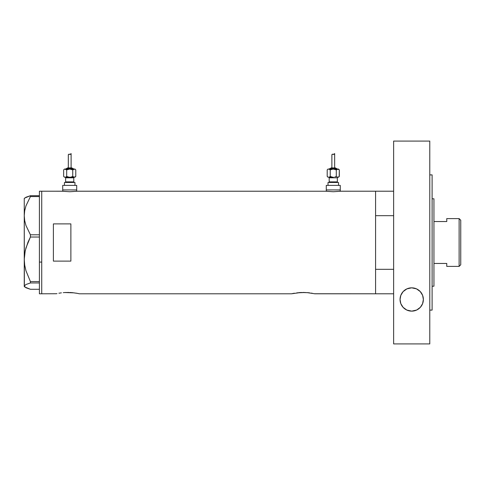 <?xml version="1.0" encoding="UTF-8"?>
<svg xmlns="http://www.w3.org/2000/svg" width="485" height="485" viewBox="0 0 485 485"><rect width="100%" height="100%" fill="white"/><g stroke="black" fill="none" stroke-linecap="round" stroke-linejoin="round"><path stroke-width="0.73" d="M76.703 191.254L76.703 189.932L62.717 189.932L62.717 191.254L62.717 189.932L76.703 189.932L76.703 191.254M340.258 191.254L340.258 189.932L326.272 189.932L326.272 191.254L326.272 189.932L340.258 189.932L340.258 191.254M76.854 191.229L326.12 191.229L76.994 191.211L69.707 191.733L62.426 191.211L41.734 191.211L41.734 293.789L56.296 293.74L41.734 293.789L41.734 191.211L62.565 191.229M306.702 292.57L314.844 293.789L375.578 293.789L375.578 191.211L340.549 191.211L333.262 191.733L325.981 191.211M61.407 292.843L58.909 293.219M64.723 292.534L74.193 292.861M65.784 292.485L72.198 292.643L77.151 293.328M68.712 292.455L67.718 292.449M71.24 292.57L70.01 292.497M72.732 292.697L72.192 292.643M291.758 293.74L293.504 293.376L291.534 293.789L79.382 293.789L291.534 293.789L300.906 292.497L308.193 292.697M296.868 292.843L305.471 292.497M300.185 292.534L298.712 292.649M301.246 292.485L300.912 292.497M304.174 292.455L303.186 292.449M307.66 292.643L309.654 292.861M63.262 292.643L65.445 292.497M70.877 261.112L53.392 261.112L53.392 223.888L70.877 223.888L70.877 261.112L53.392 261.112L53.392 223.888L70.877 223.888L70.877 261.112L70.877 223.888M293.504 293.376L294.371 293.219M340.409 191.229L375.578 191.211L375.578 293.789L375.578 269.327L393.644 269.327L375.578 269.327L375.578 293.789L393.644 293.789L314.62 293.74M75.963 293.122L76.733 293.249M79.382 293.789L77.418 293.376M53.392 223.888L53.392 261.112M311.431 293.122L312.195 293.249M56.296 293.74L56.963 293.595M339.991 191.29L333.262 191.733L326.532 191.29M76.442 191.29L69.707 191.733L62.983 191.29M39.406 293.789L39.406 191.211L39.406 262.082L41.734 262.082L41.734 191.211L41.734 262.082L39.406 262.082L39.406 293.789L41.734 293.789L41.734 262.082L41.734 293.789M24.699 286.95L30.416 289.29L39.406 289.29L30.416 289.29L25.972 287.757L24.25 286.12L25.947 284.501L30.416 282.955L30.416 281.579L39.406 281.579L30.416 281.579L25.954 270.727L24.693 265.077L24.25 259.305L24.699 253.497L25.96 247.853L30.416 237.032L30.416 234.788L39.406 234.788L30.416 234.788L25.972 225.537L24.699 220.687L24.25 215.679L24.686 210.751L25.947 205.895L30.416 196.577L39.406 196.577L30.416 196.577L30.416 195.71L25.972 197.243L24.365 198.462M24.365 286.538L24.25 215.679L24.25 286.12L25.947 284.501L30.416 282.955L30.416 281.579L25.954 270.727L24.693 265.077L24.25 259.305L25.232 250.654L27.918 242.361L30.416 237.032L30.416 234.788L25.972 225.537L24.699 220.687L24.25 215.679L24.25 198.498L24.25 215.679L24.686 210.751L25.947 205.895L30.416 196.577L30.416 195.71L39.406 195.71L30.416 195.71L24.699 198.05M30.416 282.955L39.406 282.955L30.416 282.955M30.416 237.032L39.406 237.032L30.416 237.032M24.25 286.12L24.25 286.502L24.25 286.12M432.111 286.211L433.942 286.211L433.942 198.789L432.111 198.789L433.942 198.789L433.942 286.211L432.111 286.211M375.578 191.211L375.578 215.673L393.644 215.673L375.578 215.673L375.578 191.211L393.644 191.211M459.119 266.398L460.75 264.762L460.75 220.238L459.119 218.602L459.119 266.398L459.119 218.602L446.764 218.602L446.764 221.542L433.942 221.542L446.764 221.542L446.764 218.602L459.119 218.602L460.75 220.238L460.75 264.762L459.119 266.398L446.764 266.398L459.119 266.398M446.764 263.458L446.764 266.398L446.764 263.458L433.942 263.458L446.764 263.458M406.897 288.872L411.68 287.829L416.476 288.848L420.295 291.6L422.623 295.377L423.369 299.487L422.605 303.64L420.368 307.29L416.67 310.036L411.735 311.14L406.788 310.054L403.077 307.314L400.822 303.652L400.052 299.487L400.798 295.395L403.096 291.63L406.897 288.872A11.658 11.658 0 0 0 400.052 299.481L400.798 295.395L403.096 291.63L406.897 288.872L411.68 287.829L416.476 288.848L420.295 291.6L422.623 295.377L423.369 299.487A11.658 11.658 0 0 0 406.909 288.866M429.777 174.891L432.111 174.891L429.777 174.891M432.111 310.109L429.777 310.109L432.111 310.109L432.111 174.891L432.111 310.109M429.777 343.913L393.644 343.913L429.777 343.913L429.777 141.087L393.644 141.087L393.644 343.913L393.644 141.087L429.777 141.087L429.777 343.913M423.156 301.688L422.993 302.416M422.544 303.792L422.144 304.689M421.538 305.762L420.919 306.629M420.168 307.508L419.313 308.321M416.318 310.194L416.003 310.321M422.605 303.634A11.658 11.658 0 0 0 423.369 299.487L422.605 303.64L420.368 307.29L416.67 310.036L411.698 311.14M407.424 310.327L407.109 310.194M404.114 308.327L403.265 307.52M402.526 306.659L401.889 305.762M401.277 304.689L400.883 303.798M400.44 302.452L400.264 301.682M400.258 297.311L400.398 296.668M400.871 295.195L401.222 294.401M401.883 293.213L402.471 292.382M403.284 291.436L404.132 290.63M405.03 289.933L406.133 289.248M417.227 289.218L418.379 289.921M419.276 290.618L420.125 291.418M420.944 292.364L421.526 293.201M422.192 294.383L422.544 295.189M423.017 296.65L423.162 297.311M411.735 311.14L406.788 310.054L403.077 307.314L400.822 303.652L400.052 299.487A11.658 11.658 0 0 0 400.246 301.591M400.252 301.609A11.658 11.658 0 0 0 404.739 308.83M404.757 308.836A11.658 11.658 0 0 0 406.782 310.048M406.8 310.054A11.658 11.658 0 0 0 415.506 310.503M415.536 310.497A11.658 11.658 0 0 0 422.599 303.646M65.051 177.225A0.582 0.582 0 0 1 65.633 177.807L65.633 181.887A0.582 0.582 0 0 1 65.051 182.469A0.582 0.582 0 0 0 65.633 181.887L73.793 181.887L73.793 177.807A0.582 0.582 0 0 1 74.375 177.225A0.582 0.582 0 0 0 73.793 177.807L65.633 177.807A0.582 0.582 0 0 0 65.051 177.225M74.375 182.469A0.582 0.582 0 0 1 73.793 181.887A0.582 0.582 0 0 0 74.375 182.469M73.496 169.065A0.582 0.582 0 0 0 72.914 168.483L66.506 168.483A0.582 0.582 0 0 0 65.924 169.065A0.582 0.582 0 0 1 66.506 168.483L72.914 168.483A0.582 0.582 0 0 1 73.496 169.065M72.332 168.483A0.582 0.582 0 0 0 71.75 167.901L67.67 167.901A0.582 0.582 0 0 0 67.088 168.483A0.582 0.582 0 0 1 67.67 167.901L71.75 167.901A0.582 0.582 0 0 1 72.332 168.483M64.778 177.164L74.957 177.225L75.769 176.413L74.254 177.225L72.738 176.413L71.271 176.995L72.738 176.413L73.471 176.995L72.738 176.413L71.271 176.995L72.738 176.413L72.738 169.877L69.713 169.065L66.681 169.877L68.155 169.289L66.681 169.877L65.566 169.126L64.463 169.065L63.656 169.877L64.463 169.065L74.957 169.065L64.778 169.119L66.681 169.877L69.713 169.065L72.738 169.877L74.254 169.065L72.726 169.871M68.367 154.636L68.9 154.206L70.307 154.394L71.107 153.563L71.107 167.901L71.107 153.563L70.307 154.394L68.9 154.206L68.318 154.812L68.312 167.901L68.337 154.727M74.957 185.385L74.957 182.469L64.463 182.469L64.463 185.385L64.463 182.469L74.957 182.469L74.957 185.385M76.703 189.932L76.703 185.385L62.717 185.385L62.717 189.932L76.703 189.932L76.703 185.385L62.717 185.385L62.717 189.932L76.703 189.932M74.254 177.225L74.957 177.225L75.769 176.413L75.769 169.877L75.036 169.295L75.769 169.877L75.769 176.413L74.254 177.225L69.882 177.219M73.793 177.807L73.793 181.887L65.633 181.887L65.633 177.807L73.793 177.807M64.39 177.001L63.656 176.413L63.656 169.877L63.656 176.413L64.463 177.225M66.681 176.413L68.925 177.164L66.681 176.413L65.948 176.995L66.681 176.413L66.681 169.877L66.681 176.413L65.948 177.001M74.648 169.119L72.738 169.877L72.738 176.413L73.853 177.164M69.713 177.225L65.166 177.225M69.446 154.285L70.725 154.084M69.24 154.23L69.731 154.375L68.682 154.266L68.312 154.86L68.682 154.266L69.3 154.248M65.948 169.295L66.681 169.877L65.166 169.065L65.948 169.295M73.477 169.289L74.254 169.065M75.029 169.289L75.769 169.877L74.957 169.065M64.778 169.119L64.39 169.289L64.778 169.119M69.731 154.375L70.307 154.394M328.6 177.225A0.582 0.582 0 0 1 329.182 177.807L329.182 181.887A0.582 0.582 0 0 1 328.6 182.469A0.582 0.582 0 0 0 329.182 181.887L337.342 181.887L337.342 177.807A0.582 0.582 0 0 1 337.924 177.225A0.582 0.582 0 0 0 337.342 177.807L329.182 177.807A0.582 0.582 0 0 0 328.6 177.225M337.924 182.469A0.582 0.582 0 0 1 337.342 181.887A0.582 0.582 0 0 0 337.924 182.469M337.051 169.065A0.582 0.582 0 0 0 336.469 168.483L330.055 168.483A0.582 0.582 0 0 0 329.473 169.065A0.582 0.582 0 0 1 330.055 168.483L336.469 168.483A0.582 0.582 0 0 1 337.051 169.065M335.887 168.483A0.582 0.582 0 0 0 335.305 167.901L331.225 167.901A0.582 0.582 0 0 0 330.643 168.483A0.582 0.582 0 0 1 331.225 167.901L335.305 167.901A0.582 0.582 0 0 1 335.887 168.483M336.293 169.877L336.293 176.413L337.408 177.164L336.293 176.413L334.82 176.995L336.293 176.413L337.02 176.995L336.293 176.413L334.82 176.995L336.293 176.413L336.293 169.877L333.262 169.065L330.236 169.877L331.704 169.289L330.236 169.877L329.121 169.126L328.018 169.065L327.205 169.877L328.018 169.065L338.506 169.065L328.721 169.065L330.236 169.877L332.474 169.126L334.056 169.126L336.293 169.877L338.197 169.119L336.293 169.877L337.026 169.289M331.916 154.636L332.455 154.206L333.856 154.394L334.662 153.563L334.662 167.901L334.662 153.563L333.856 154.394L332.455 154.206L331.873 154.812L331.867 167.901L331.892 154.727M338.203 177.164L339.318 176.413L338.506 177.225L337.414 177.164L338.197 177.164M338.506 185.385L338.506 182.469L328.018 182.469L328.018 185.385L328.018 182.469L338.506 182.469L338.506 185.385M340.258 189.932L340.258 185.385L326.272 185.385L326.272 189.932L340.258 189.932L340.258 185.385L326.272 185.385L326.272 189.932L340.258 189.932M328.327 177.164L333.438 177.219M337.342 177.807L337.342 181.887L329.182 181.887L329.182 177.807L337.342 177.807M327.945 177.001L327.205 176.413L327.205 169.877L327.205 176.413L328.018 177.225M329.497 177.001L330.236 176.413L330.236 169.877L330.236 176.413L329.503 176.995L330.236 176.413L332.474 177.164L330.249 176.419M337.408 177.164L337.809 177.225M339.191 176.534L339.318 169.877L338.591 169.295L339.318 169.877L339.318 176.413M333.262 177.225L328.721 177.225M332.995 154.285L334.274 154.084M332.795 154.23L333.28 154.375L332.231 154.266L331.867 154.86L332.231 154.266L332.855 154.248M337.809 169.065L339.318 169.877L338.506 169.065M329.503 169.295L328.721 169.065L330.236 169.877L329.503 169.295M338.197 169.119L338.585 169.289M328.327 169.119L327.945 169.289L328.327 169.119M333.28 154.375L333.856 154.394M39.406 191.211L41.734 191.211M24.25 286.502L24.638 286.89M24.25 198.498L24.638 198.11"/></g></svg>
